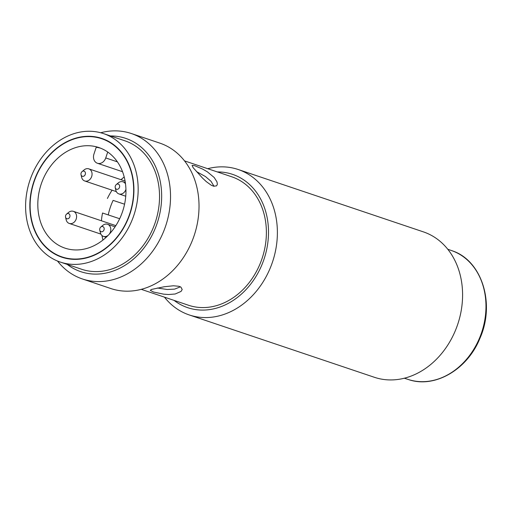 <?xml version="1.0" encoding="UTF-8"?>
<svg xmlns="http://www.w3.org/2000/svg" width="512" height="512" viewBox="0 0 512 512"><rect width="100%" height="100%" fill="white"/><g stroke="black" fill="none" stroke-linecap="round" stroke-linejoin="round"><path stroke-width="0.77" d="M157.325 288.013L167.2 289.498L174.63 289.12L180.403 286.822M175.2 293.997L168.531 294.522L163.603 294.157L153.536 292.032L150.278 290.317L151.501 289.44L164.032 286.778L173.408 285.773L178.918 286.278L180.902 287.11L182.195 289.498L181.05 291.424L175.2 293.997M214.01 186.291L211.053 181.338L205.459 176.538L196.454 171.59M214.182 177.491L216.979 181.862L217.363 184.301L216.589 185.862L213.613 186.202L211.328 185.274L206.291 181.632L202.502 178.067L193.133 167.667L192.07 165.395L194.605 165.651L202.79 169.165L207.328 171.808L214.182 177.491M62.003 257.248A62.656 50.694 -71.4 0 0 129.952 213.933A62.656 50.694 -71.4 0 0 101.882 138.445A62.656 50.694 -71.4 0 0 101.766 138.406A62.656 50.694 -71.4 0 0 33.818 181.722A62.656 50.694 -71.4 0 0 61.888 257.21A62.656 50.694 -71.4 0 0 62.003 257.248M141.254 289.338L188.474 305.235A67.776 54.829 -71.4 0 0 188.602 305.28A67.776 54.829 -71.4 0 0 262.093 258.432A67.776 54.829 -71.4 0 0 231.738 176.781A67.776 54.829 -71.4 0 0 231.61 176.736M423.219 231.814A76.723 62.074 108.6 0 1 423.36 231.866A76.723 62.074 108.6 0 1 457.728 324.301A76.723 62.074 108.6 0 1 374.528 377.338A76.723 62.074 108.6 0 1 374.387 377.293L189.178 314.918A76.723 62.074 -71.4 0 0 189.318 314.97A76.723 62.074 -71.4 0 0 272.525 261.933A76.723 62.074 -71.4 0 0 238.15 169.491A76.723 62.074 -71.4 0 0 238.01 169.446A76.723 62.074 -71.4 0 0 207.725 168.691M164.461 297.152A76.723 62.074 -71.4 0 0 189.178 314.918M217.325 171.923A70.33 56.902 108.6 0 1 232.422 174.31A70.33 56.902 108.6 0 1 260.544 267.91A70.33 56.902 108.6 0 1 174.067 300.384M159.654 143.059A76.723 62.074 108.6 0 1 159.795 143.104A76.723 62.074 108.6 0 1 194.163 235.546A76.723 62.074 108.6 0 1 110.963 288.582A76.723 62.074 108.6 0 1 110.822 288.531L82.33 278.938A76.723 62.074 -71.4 0 0 82.47 278.982A76.723 62.074 -71.4 0 0 165.67 225.946A76.723 62.074 -71.4 0 0 131.302 133.51A76.723 62.074 -71.4 0 0 131.162 133.466A76.723 62.074 -71.4 0 0 100.704 132.755M57.504 261.03A76.723 62.074 -71.4 0 0 82.33 278.938M110.477 135.942A70.33 56.902 108.6 0 1 125.574 138.33A70.33 56.902 108.6 0 1 153.696 231.93A70.33 56.902 108.6 0 1 67.213 264.403M60.256 262.061A67.776 54.829 -71.4 0 0 60.378 262.099A67.776 54.829 -71.4 0 0 133.875 215.251A67.776 54.829 -71.4 0 0 103.514 133.6A67.776 54.829 -71.4 0 0 103.392 133.555A67.776 54.829 -71.4 0 0 29.894 180.41A67.776 54.829 -71.4 0 0 60.256 262.061L81.626 269.254A67.776 54.829 -71.4 0 0 81.747 269.299A67.776 54.829 -71.4 0 0 155.245 222.445A67.776 54.829 -71.4 0 0 124.883 140.794A67.776 54.829 -71.4 0 0 124.762 140.755M101.664 138.714A62.342 50.432 -71.4 0 0 34.067 181.805A62.342 50.432 -71.4 0 0 61.99 256.909A62.342 50.432 -71.4 0 0 129.683 213.926A62.342 50.432 -71.4 0 0 101.779 138.752A62.342 50.432 -71.4 0 0 101.664 138.714M100.531 227.309A2.701 2.189 108.6 0 1 100.819 227.034A2.701 2.189 108.6 0 1 103.981 227.725A2.701 2.189 108.6 0 1 102.707 231.507A2.701 2.189 108.6 0 1 99.776 230.144A2.701 2.189 108.6 0 1 100.531 227.309M99.776 230.144L100.371 232.71A6.394 5.171 -71.4 0 0 103.462 236.403A6.394 5.171 -71.4 0 0 108.256 235.251M109.178 234.285A6.394 5.171 -71.4 0 0 107.546 224.282A6.394 5.171 -71.4 0 0 102.848 225.35L100.819 227.034M66.323 214.349A2.701 2.189 108.6 0 1 66.605 214.074A2.701 2.189 108.6 0 1 69.766 214.765A2.701 2.189 108.6 0 1 68.493 218.547A2.701 2.189 108.6 0 1 65.562 217.184A2.701 2.189 108.6 0 1 66.323 214.349M65.562 217.184L66.157 219.75A6.394 5.171 -71.4 0 0 69.254 223.443A6.394 5.171 -71.4 0 0 76.192 219.034A6.394 5.171 -71.4 0 0 73.331 211.328A6.394 5.171 -71.4 0 0 68.634 212.397L66.605 214.074M106.029 237.267L105.517 237.888M81.786 171.872A2.701 2.189 108.6 0 1 82.074 171.603A2.701 2.189 108.6 0 1 85.229 172.294A2.701 2.189 108.6 0 1 83.962 176.07A2.701 2.189 108.6 0 1 81.024 174.707A2.701 2.189 108.6 0 1 81.786 171.872M81.024 174.707L81.626 177.274A6.394 5.171 -71.4 0 0 84.717 180.966A6.394 5.171 -71.4 0 0 91.661 176.563A6.394 5.171 -71.4 0 0 88.8 168.851A6.394 5.171 -71.4 0 0 84.102 169.92L82.074 171.603M116 184.832A2.701 2.189 108.6 0 1 116.288 184.557A2.701 2.189 108.6 0 1 119.443 185.248A2.701 2.189 108.6 0 1 118.17 189.03A2.701 2.189 108.6 0 1 115.238 187.667A2.701 2.189 108.6 0 1 116 184.832M115.238 187.667L115.84 190.234A6.394 5.171 -71.4 0 0 118.931 193.926A6.394 5.171 -71.4 0 0 125.933 189.344M125.523 183.968A6.394 5.171 -71.4 0 0 123.014 181.811A6.394 5.171 -71.4 0 0 118.317 182.88L116.288 184.557M119.667 218.726L102.547 213.018A53.069 42.931 -71.4 0 0 101.421 220.787M102.016 235.565A53.069 42.931 -71.4 0 0 102.963 240.032M113.114 200.384L124.576 204.205L113.114 200.384A53.069 42.931 -71.4 0 0 108.25 214.918M100.589 148.186A53.069 42.931 108.6 0 0 96.218 147.27L93.965 154.016A7.674 6.208 -71.4 0 0 97.402 163.251A7.674 6.208 -71.4 0 0 105.741 157.939L107.718 152.032M124.205 176.973A53.069 42.931 -71.4 0 0 121.018 179.699M112.096 190.189A53.069 42.931 -71.4 0 0 107.418 198.464M77.139 147.155A53.069 42.931 -71.4 0 0 38.266 197.056A53.069 42.931 -71.4 0 0 64.947 248.122A53.069 42.931 -71.4 0 0 86.637 248.506A53.069 42.931 -71.4 0 0 125.504 198.598A53.069 42.931 -71.4 0 0 98.822 147.533A53.069 42.931 -71.4 0 0 77.139 147.155M408.442 379.533C434.56 388.672 467.392 369.696 479.93 338.317C495.571 303.462 481.722 260.077 451.84 250.675A67.987 55.002 108.6 0 1 481.645 332.448A67.987 55.002 108.6 0 1 408.442 379.533L404.326 378.221M117.427 161.875L105.741 157.939M451.84 250.675L447.763 249.235M231.738 176.781L184.512 160.877M423.36 231.866L238.15 169.491M159.795 143.104L131.302 133.51M124.883 140.794L103.514 133.6M61.99 256.909L66.835 258.541M101.779 138.752L106.63 140.384M103.462 236.403L106.15 237.306M107.546 224.282L115.072 226.816M69.254 223.443L100.877 234.093M73.331 211.328L115.84 225.638M84.717 180.966L116.339 191.616M88.8 168.851L125.088 181.069M118.931 193.926L125.747 196.224M123.014 181.811L125.338 182.592M122.541 171.718L97.402 163.251"/></g></svg>
